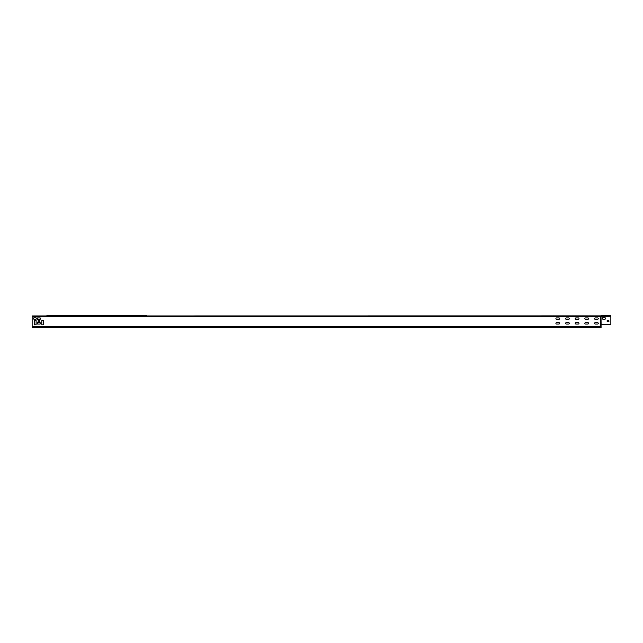 <?xml version="1.0" encoding="UTF-8"?>
<svg xmlns="http://www.w3.org/2000/svg" width="643" height="643" viewBox="0 0 643 643"><rect width="100%" height="100%" fill="white"/><g stroke="black" fill="none" stroke-linecap="round" stroke-linejoin="round"><path stroke-width="0.96" d="M602.314 318.462A0.804 0.804 0 0 0 603.118 319.274L604.733 319.274A0.804 0.804 0 0 0 605.537 318.462A0.804 0.804 0 0 0 604.733 317.658L603.118 317.658A0.804 0.804 0 0 0 602.314 318.462M556.573 324.016A0.667 0.667 0 0 1 555.906 323.349A0.667 0.667 0 0 1 556.573 322.69L559.032 322.69A0.667 0.667 0 0 1 559.699 323.349A0.667 0.667 0 0 1 559.032 324.016L556.573 324.016A0.667 0.667 0 0 1 555.906 323.349A0.667 0.667 0 0 1 556.573 322.69M566.218 324.016A0.667 0.667 0 0 1 565.551 323.349A0.667 0.667 0 0 1 566.218 322.69L568.677 322.69A0.667 0.667 0 0 1 569.344 323.349A0.667 0.667 0 0 1 568.677 324.016L566.218 324.016A0.667 0.667 0 0 1 565.551 323.349A0.667 0.667 0 0 1 566.218 322.69M575.863 324.016A0.667 0.667 0 0 1 575.196 323.349A0.667 0.667 0 0 1 575.863 322.69L578.322 322.69A0.667 0.667 0 0 1 578.989 323.349A0.667 0.667 0 0 1 578.322 324.016L575.863 324.016A0.667 0.667 0 0 1 575.196 323.349A0.667 0.667 0 0 1 575.863 322.69M585.508 324.016A0.667 0.667 0 0 1 584.841 323.349A0.667 0.667 0 0 1 585.508 322.69L587.967 322.69A0.667 0.667 0 0 1 588.634 323.349A0.667 0.667 0 0 1 587.967 324.016L585.508 324.016A0.667 0.667 0 0 1 584.841 323.349A0.667 0.667 0 0 1 585.508 322.69M595.153 324.016A0.667 0.667 0 0 1 594.486 323.349A0.667 0.667 0 0 1 595.153 322.69L597.612 322.69A0.667 0.667 0 0 1 598.279 323.349A0.667 0.667 0 0 1 597.612 324.016L595.153 324.016A0.667 0.667 0 0 1 594.486 323.349A0.667 0.667 0 0 1 595.153 322.69M556.573 319.274A0.667 0.667 0 0 1 555.906 318.606A0.667 0.667 0 0 1 556.573 317.939L559.032 317.939A0.667 0.667 0 0 1 559.699 318.606A0.667 0.667 0 0 1 559.032 319.274L556.573 319.274A0.667 0.667 0 0 1 555.906 318.606A0.667 0.667 0 0 1 556.573 317.939M566.218 319.274A0.667 0.667 0 0 1 565.551 318.606A0.667 0.667 0 0 1 566.218 317.939L568.677 317.939A0.667 0.667 0 0 1 569.344 318.606A0.667 0.667 0 0 1 568.677 319.274L566.218 319.274A0.667 0.667 0 0 1 565.551 318.606A0.667 0.667 0 0 1 566.218 317.939M575.863 319.274A0.667 0.667 0 0 1 575.196 318.606A0.667 0.667 0 0 1 575.863 317.939L578.322 317.939A0.667 0.667 0 0 1 578.989 318.606A0.667 0.667 0 0 1 578.322 319.274L575.863 319.274A0.667 0.667 0 0 1 575.196 318.606A0.667 0.667 0 0 1 575.863 317.939M585.508 319.274A0.667 0.667 0 0 1 584.841 318.606A0.667 0.667 0 0 1 585.508 317.939L587.967 317.939A0.667 0.667 0 0 1 588.634 318.606A0.667 0.667 0 0 1 587.967 319.274L585.508 319.274A0.667 0.667 0 0 1 584.841 318.606A0.667 0.667 0 0 1 585.508 317.939M595.153 319.274A0.667 0.667 0 0 1 594.486 318.606A0.667 0.667 0 0 1 595.153 317.939L597.612 317.939A0.667 0.667 0 0 1 598.279 318.606A0.667 0.667 0 0 1 597.612 319.274L595.153 319.274A0.667 0.667 0 0 1 594.486 318.606A0.667 0.667 0 0 1 595.153 317.939M33.42 318.51A0.756 0.756 0 0 0 34.183 319.274L35.695 319.274A0.756 0.756 0 0 0 36.458 318.51A0.756 0.756 0 0 0 35.695 317.755L34.183 317.755A0.756 0.756 0 0 0 33.42 318.51M110.54 315.954L146.66 315.954M91.25 315.954L108.08 315.954M52.67 315.954L69.5 315.954M600.449 315.898L32.15 315.954L32.15 327.528L601.076 327.528L601.076 326.387L32.15 326.387M71.96 315.954L88.79 315.954M125.787 315.954L127.37 315.954M47.437 315.472L52.332 315.914L48.595 315.954M87.207 315.954L69.91 315.954L73.543 315.914L73.543 315.472L146.451 315.472L145.736 315.472L147.07 315.954L145.077 315.914L145.077 315.472M106.497 315.954L89.2 315.954L92.833 315.914L92.174 315.472M112.123 315.954L125.787 315.609L108.49 315.954L112.123 315.914L111.464 315.472M601.068 325.39L601.076 324.771M41.891 324.916L43.314 324.819L43.788 323.252L43.314 320.359L41.795 320.359L41.795 324.819M36.008 320.27L34.682 320.27L34.111 321.926L34.682 324.916L36.104 324.819L36.104 320.359M39.553 320.407L38.218 320.407L38.13 321.83L39.553 321.926L39.641 320.503M37.567 324.016L40.22 324.016L40.316 322.778L37.567 322.69L37.471 323.919M37.567 319.274L40.22 319.274L40.22 317.939L37.567 317.939L37.471 319.177M601.076 325.591A0.82 0.82 0 0 1 600.289 324.771L600.449 324.771A0.659 0.659 0 0 0 601.068 325.43L601.076 326.387M587.967 317.939A0.667 0.667 0 0 1 588.634 318.606A0.667 0.667 0 0 1 587.967 319.274M597.612 317.939A0.667 0.667 0 0 1 598.279 318.606A0.667 0.667 0 0 1 597.612 319.274M43.218 320.27L43.314 321.741M34.682 324.916L34.585 323.445M35.695 317.755A0.756 0.756 0 0 1 36.458 318.51A0.756 0.756 0 0 1 35.695 319.274M578.322 317.939A0.667 0.667 0 0 1 578.989 318.606A0.667 0.667 0 0 1 578.322 319.274M568.677 317.939A0.667 0.667 0 0 1 569.344 318.606A0.667 0.667 0 0 1 568.677 319.274M559.032 317.939A0.667 0.667 0 0 1 559.699 318.606A0.667 0.667 0 0 1 559.032 319.274M597.612 322.69A0.667 0.667 0 0 1 598.279 323.349A0.667 0.667 0 0 1 597.612 324.016M587.967 322.69A0.667 0.667 0 0 1 588.634 323.349A0.667 0.667 0 0 1 587.967 324.016M578.322 322.69A0.667 0.667 0 0 1 578.989 323.349A0.667 0.667 0 0 1 578.322 324.016M568.677 322.69A0.667 0.667 0 0 1 569.344 323.349A0.667 0.667 0 0 1 568.677 324.016M559.032 322.69A0.667 0.667 0 0 1 559.699 323.349A0.667 0.667 0 0 1 559.032 324.016M600.289 324.771L600.449 316.284L600.449 324.771L610.85 324.771L610.85 315.52L601.004 315.673M601.004 315.826L601.109 324.771M607.153 320.664L607.153 321.428L608.953 321.331L608.857 320.664L607.153 320.664M48.595 315.472L72.884 315.472M91.161 315.609L87.866 315.472M110.451 315.609L107.156 315.472M127.459 315.609L131.413 315.609L126.446 315.472M600.289 315.954L600.289 316.428L32.15 316.428M600.787 316.059L600.988 324.771M600.892 316.284L610.85 316.284M46.593 315.914L47.14 315.472L54.253 315.472M52.581 315.609L67.917 315.472M54.253 315.954L69.291 315.472L69.838 315.914L67.917 315.954M73.543 315.954L88.879 315.609M92.833 315.954L108.169 315.609M146.451 315.472L131.413 315.472M131.413 315.954L145.077 315.954M71.871 315.609L69.589 315.609"/></g></svg>
